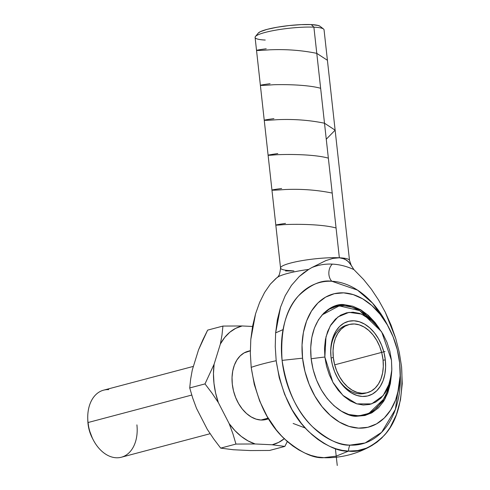<?xml version="1.0" encoding="UTF-8"?>
<svg xmlns="http://www.w3.org/2000/svg" width="490" height="490" viewBox="0 0 490 490"><rect width="100%" height="100%" fill="white"/><g stroke="black" fill="none" stroke-linecap="round" stroke-linejoin="round"><path stroke-width="0.73" d="M400.305 374.679L395.406 409.389L381.612 432.345L365.117 442.972L349.934 445.128A10.321 7.313 -87.3 0 0 348.519 451.094C359.544 452.785 371.438 447.56 384.209 435.42C397.745 420.977 403.533 398.082 401.567 366.728L399.319 352.543L395.755 338.547L385.256 312.173L378.623 300.125L371.383 289.223L363.647 279.57L353.896 269.592A100.266 69.017 75.2 0 0 332.361 264.116A10.321 7.313 -87.3 0 0 331.84 281.266L357.529 290.123L372.627 303.206L386.83 323.804A83.435 57.428 75.2 0 0 331.84 281.266A83.435 57.428 75.2 0 0 282.093 360.383A83.435 57.428 75.2 0 0 349.934 445.128A83.435 57.428 75.2 0 0 400.305 374.679L400.146 369.968A68.876 47.408 -104.8 0 1 355.979 427.911A68.876 47.408 -104.8 0 1 302.563 358.172L282.093 360.383L302.563 358.172L302.036 345.021L303.402 332.465L306.593 320.987L311.499 311.028L317.924 302.967L325.623 297.118L334.303 293.706L343.631 292.855L353.241 294.613L362.772 298.894L371.849 305.546L380.136 314.31L387.302 324.846L393.078 336.759L397.243 349.578L399.632 362.814A68.876 47.408 -104.8 0 1 400.146 369.968M372.486 445.183C357.731 453.758 341.904 457.948 325.005 457.758L317.349 456.999L311.119 455.449L304.921 453.079L298.814 449.912L292.842 445.986L287.079 441.325L281.579 435.978L276.385 430.006L267.124 416.39L259.663 401.01L254.286 384.448L251.199 367.347C257.869 365.062 266.199 362.857 276.182 360.732L279.269 377.833L284.647 394.389L292.107 409.775L301.362 423.385L306.556 429.363L312.063 434.704L317.826 439.365L323.792 443.297L329.905 446.464L336.103 448.834L342.326 450.384L348.519 451.094L336.22 456.141L323.535 457.715L336.22 456.141L348.519 451.094L357.614 450.592L366.306 448.203L371.775 445.594L376.933 442.194L381.722 438.042L386.102 433.166L390.028 427.629L396.361 414.761L400.483 399.938L402.241 383.719L401.567 366.728L399.319 352.543L395.755 338.547L391.038 325.084L385.256 312.173L378.623 300.125L371.383 289.223L363.647 279.57L353.896 269.592A100.266 69.017 75.2 0 0 332.361 264.116A100.266 69.017 75.2 0 0 311.805 267.577L325.868 260.594L332.912 258.408L339.356 257.783A34.686 5.359 -6.3 0 1 349.511 260.417A34.686 5.359 173.7 0 0 339.356 257.783A34.686 5.359 173.7 0 0 301.515 260.723A34.686 5.359 173.7 0 0 280.556 268.036A34.686 5.359 -6.3 0 1 301.528 260.717A34.686 5.359 -6.3 0 1 339.356 257.783L342.149 258.157L346.669 260.166L349.909 263.418L353.896 269.592L351.238 265.366L349.511 260.417L324.049 29.798A34.686 5.359 173.7 0 0 313.894 27.164A34.686 5.359 -6.3 0 1 323.535 29.014L320.025 26.27A31.464 4.863 173.7 0 0 311.285 24.592L313.894 27.164L339.356 257.783L344.58 258.965L348.415 261.672L351.238 265.366M391.443 374.489L390.377 383.578L387.743 393.029L383.707 401.23L378.415 407.87L372.075 412.684L364.928 415.496L357.247 416.194L349.327 414.748L341.481 411.22L334.002 405.745L327.179 398.529L321.281 389.85L316.522 380.044L313.092 369.485L311.125 358.582L310.697 347.753L311.818 337.408L314.445 327.957L318.488 319.756L323.78 313.116L330.119 308.302L337.267 305.49L344.948 304.792L352.861 306.238L360.714 309.766L368.186 315.241L375.009 322.457L379.229 328.361L361.62 310.317L344.948 304.792C333.01 301.993 307.12 317.379 311.125 358.582C316.221 399.834 345.799 417.872 357.247 416.194L371.04 413.241L385.079 398.878L391.461 374.225M360.389 309.576L376.118 324.429L367.433 314.813M387.296 393.801L389.966 384.203L390.689 379.432L384.374 400.128M324.864 357.026A65.489 10.119 173.7 0 0 311.15 358.784A65.489 10.119 -6.3 0 1 324.864 357.026L324.509 348.004L325.44 339.386L327.632 331.51L330.995 324.674L335.405 319.143L340.691 315.131L346.651 312.792L353.045 312.21L359.642 313.41L366.183 316.35L372.412 320.913L378.096 326.928L383.015 334.162L386.978 342.332L389.832 351.128L391.473 360.211L381.784 332.122L372.982 321.428L361.461 314.053L348.99 312.363L338.008 316.895L330.248 325.924L325.991 336.832L324.864 357.026L332.851 382.243L342.89 395.369L356.849 403.876L371.616 403.901L383.168 395.614L389.648 382.96L391.804 369.956L391.473 360.211L391.835 369.24L390.898 377.851L388.711 385.728L385.342 392.563L380.932 398.094L375.646 402.106L369.693 404.452L363.292 405.028L356.696 403.827L350.16 400.887L343.931 396.324L338.247 390.31L333.329 383.076L329.36 374.905L326.505 366.11L324.864 357.026M366.986 316.007L359.587 310.593L351.826 307.101L343.998 305.674L336.403 306.366L329.335 309.147L322.083 314.911L339.221 305.858L359.629 310.617L381.447 331.583M275.625 332.875L283.036 329.623M348.01 324.852A35.286 24.286 75.2 0 0 330.756 353.854M385.318 359.917L383.07 360.162L385.318 359.917A38.526 26.521 -104.8 0 1 369.38 395.448A38.526 26.521 -104.8 0 1 336.955 376.81A38.526 26.521 -104.8 0 1 331.02 357.32A38.526 26.521 -104.8 0 1 330.732 353.315A38.526 26.521 -104.8 0 1 355.44 320.907A38.526 26.521 -104.8 0 1 385.318 359.917L383.982 352.512L381.655 345.34L378.421 338.682L374.415 332.784L369.779 327.884L364.701 324.166L359.372 321.765L353.994 320.785L348.776 321.262L343.925 323.167L339.613 326.438L336.018 330.946L333.28 336.52L331.491 342.939L330.732 349.964L331.02 357.32L332.361 364.725L334.688 371.898L337.916 378.556L341.928 384.454L346.559 389.354L351.642 393.072L356.971 395.473L362.349 396.453L367.561 395.981L372.418 394.07L376.724 390.8L380.32 386.291L383.064 380.718L384.852 374.299L385.612 367.273L385.318 359.917M333.304 357.43L331.105 358.012L333.304 357.43L334.529 364.211L336.661 370.777L339.619 376.877L343.294 382.28L347.539 386.769L352.188 390.175L357.069 392.374L361.994 393.268L366.771 392.833L371.218 391.087L375.162 388.092L378.458 383.964L380.969 378.862L382.604 372.976L383.303 366.545L383.033 359.807A35.286 24.286 -104.8 0 1 367.206 392.729A35.286 24.286 -104.8 0 1 333.304 357.43A35.286 24.286 -104.8 0 1 349.137 324.509A35.286 24.286 -104.8 0 1 383.033 359.807L381.808 353.027L379.677 346.461L376.718 340.36L373.049 334.958L368.805 330.468L364.15 327.063L359.268 324.864L354.344 323.97L349.566 324.405L345.119 326.15L341.175 329.145L337.886 333.274L335.368 338.382L333.733 344.262L333.035 350.693L333.304 357.43M336.704 376.32A35.286 24.286 75.2 0 0 364.934 393.329A35.286 24.286 75.2 0 0 366.055 392.986A35.286 24.286 75.2 0 1 336.71 376.332M268.489 418.693L265.77 419.587L260.992 420.022L268.146 418.129L260.992 420.022A35.286 24.286 75.2 0 0 266.199 419.483L268.581 418.852M284.28 438.721A61.287 42.189 -104.8 0 1 272.207 444.779L255.149 443.965L248.118 440.945L241.325 436.461L234.949 430.63L229.155 423.611L218.356 402.621L215.618 393.066L213.977 383.309L213.469 373.601L214.112 364.205L205.004 383.903L211.968 393.09L218.356 402.621A61.287 42.189 -104.8 0 1 214.112 364.205L220.371 344.029L224.665 337.494L229.816 332.22L235.69 328.343L242.121 325.966L222.932 326.071L222.007 334.878L220.371 344.029A61.287 42.189 -104.8 0 1 242.121 325.966L252.54 326.463L242.121 325.966L222.932 326.071L222.007 334.878L220.371 344.029L214.112 364.205L205.004 383.903L189.722 387.945L192.748 398.18L196.527 408.403L192.748 398.18L189.722 387.945L190.647 379.138L192.288 369.987L198.542 349.811L192.288 369.987L190.647 379.138L189.722 387.945L205.004 383.903L211.968 393.09L218.356 402.621L229.155 423.611L232.934 433.84L235.96 444.069L220.678 448.117L213.714 438.93L207.325 429.393L196.527 408.403L207.325 429.393L213.714 438.93L220.678 448.117L235.96 444.069L255.149 443.965A61.287 42.189 -104.8 0 1 229.155 423.611L232.934 433.84L235.96 444.069L255.149 443.965L272.207 444.779L284.849 446.408L269.567 450.457L250.378 450.561L233.32 449.747L220.678 448.117L233.32 449.747L250.378 450.561L269.567 450.457L284.849 446.408L287.324 441.533L284.849 446.408L272.207 444.779L278.639 442.403L284.512 438.526M136.906 424.873A34.686 23.875 -104.8 0 1 116.222 457.764A34.686 23.875 -104.8 0 1 93.357 440.081A34.686 23.875 -104.8 0 1 88.016 422.533L191.755 395.056L88.016 422.533A34.686 23.875 75.2 0 0 116.222 457.764A34.686 23.875 75.2 0 0 121.342 457.231L210.112 433.717M87.82 420.812L89.027 429.369L92.469 438.385M193.403 366.379L103.58 390.169A34.686 23.875 75.2 0 0 88.016 422.533A34.686 23.875 -104.8 0 1 87.759 418.926A34.686 23.875 -104.8 0 1 108.7 389.636M87.759 418.926L87.826 420.941A28.463 19.594 75.2 0 0 92.42 438.293L93.357 440.081M202.787 339.974L207.65 330.119L222.932 326.071L207.65 330.119L198.542 349.811L202.787 339.974M250.31 350.687L248.13 351.263A35.286 24.286 75.2 0 0 232.854 387.902A35.286 24.286 75.2 0 0 260.992 420.022L256.068 419.128L251.186 416.929L246.531 413.523L242.287 409.034L238.618 403.631L235.659 397.531L233.522 390.965L232.303 384.185L232.033 377.447L232.732 371.016L234.367 365.136L236.878 360.027L240.167 355.899L244.118 352.904L250.31 350.84M349.137 324.509L346.865 325.115A35.286 24.286 75.2 0 0 330.756 353.866M293.136 423.458L305.325 428.033M391.804 369.956C391.265 380.638 388.399 390.524 383.198 399.601L368.866 413.389L359.017 415.839L348.445 414.46M348.329 414.424L356.163 415.851L363.758 415.159L370.826 412.378L377.098 407.619L383.327 399.381M399.632 362.814L400.152 375.965L398.793 388.521L395.602 399.999L390.695 409.959L384.27 418.019L376.565 423.868L367.886 427.28L358.564 428.125L348.954 426.374L339.423 422.092L330.34 415.44L322.059 406.676L314.892 396.141L309.117 384.227L304.952 371.408L302.563 358.172A68.876 47.408 -104.8 0 1 331.056 294.655A68.876 47.408 -104.8 0 1 389.023 327.975A68.876 47.408 -104.8 0 1 399.632 362.814M276.948 277.64A40.437 6.247 -6.3 0 1 308.737 269.396L299.274 276.513L291.44 285.394L285.198 295.727L280.513 307.273L275.613 333.016L275.251 346.681L276.182 360.732A90.73 14.02 173.7 0 0 251.199 367.347L250.323 353.204L250.813 339.368L252.589 326.205L255.572 313.778L259.627 302.44L264.563 292.518L270.315 284.169L276.966 277.628A40.437 6.247 -6.3 0 1 308.737 269.396L303.812 272.697L299.274 276.513L291.44 285.394L285.198 295.727L280.513 307.273L277.346 319.75L275.613 333.016L275.251 346.681L276.182 360.732C281.156 392.227 292.083 415.924 308.976 431.825C324.57 445.318 337.751 451.737 348.519 451.094A10.321 7.313 92.7 0 1 349.934 445.128C339.833 445.735 327.473 439.708 312.847 427.053C297.007 412.145 286.76 389.918 282.093 360.383C280.249 330.983 285.676 309.509 298.373 295.96C310.348 284.58 321.501 279.68 331.84 281.266A10.321 7.313 92.7 0 1 332.361 264.116A100.266 69.017 75.2 0 0 311.805 267.577L325.868 260.594L332.912 258.408L339.356 257.783L313.894 27.164A34.686 5.359 173.7 0 0 276.066 30.098A34.686 5.359 173.7 0 0 255.094 37.412L280.556 268.03C279.931 273.971 278.737 277.168 276.966 277.628M308.737 269.396L311.805 267.577L308.737 269.396M323.535 457.715C312.767 458.358 299.586 451.933 283.992 438.44C267.105 422.539 256.172 398.842 251.199 367.347L250.323 353.204L250.813 339.368L255.572 313.778L259.627 302.44L264.563 292.518L270.315 284.169L275.888 278.51M280.556 268.03A34.686 5.359 -6.3 0 0 290.711 270.67L293.914 270.952L285.566 270.946M279.122 275.233L278.118 276.501M258.236 33.112L260.294 31.697L267.05 29.376L277.181 27.22L289.143 25.553L301.117 24.635L311.285 24.592L318.09 25.443L320.037 26.282M265.249 40.051A34.686 5.359 -6.3 0 1 255.425 36.53A34.686 5.359 -6.3 0 1 278.596 29.676A34.686 5.359 -6.3 0 1 313.894 27.164L311.285 24.592A31.464 4.863 173.7 0 0 279.269 26.877A31.464 4.863 173.7 0 0 258.255 33.093L255.425 36.53M334.695 364.836L385.03 351.508M335.387 448.601L337.255 465.5M336.067 227.997C322.206 224.108 295.978 223.985 283.863 224.634C272.691 225.59 273.236 225.186 285.492 223.416M332.208 193.066C317.122 189.991 301.454 188.809 285.211 189.526C268.967 190.684 267.773 190.341 281.64 188.491M328.355 158.141C314.482 154.258 288.383 154.13 276.146 154.779C264.98 155.734 265.525 155.33 277.781 153.56M326.267 139.209L335.129 130.162L324.496 123.211C309.509 120.148 293.871 118.966 277.585 119.67C261.262 120.828 260.043 120.485 273.922 118.635M320.644 88.286C308.584 84.923 286.803 84.311 273.598 84.746C257.397 85.903 256.221 85.56 270.07 83.71M327.418 60.288L316.785 53.361C301.779 50.292 286.136 49.11 269.849 49.815C253.55 50.972 252.338 50.629 266.211 48.78M367.206 392.729L364.934 393.329M386.83 323.804L389.023 327.975"/></g></svg>
